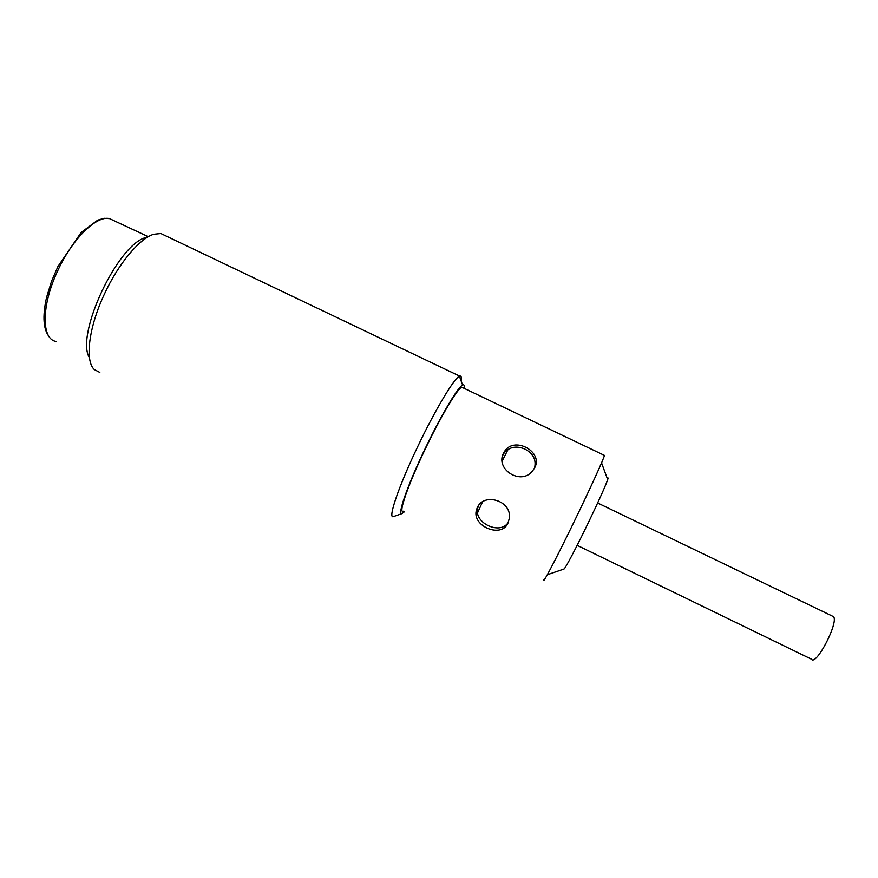 <?xml version="1.0" encoding="UTF-8"?>
<svg xmlns="http://www.w3.org/2000/svg" width="878" height="878" viewBox="0 0 878 878"><rect width="100%" height="100%" fill="white"/><g stroke="black" fill="none" stroke-linecap="round" stroke-linejoin="round"><path stroke-width="1.32" d="M832.333 616.082L833.398 616.586C839.291 621.481 816.046 666.534 811.459 659.191L577.153 545.337M563.939 569.032L564.016 568.999C565.147 568.834 576.681 546.928 588.534 522.278C598.895 500.658 605.271 486.445 607.686 479.618C608.289 477.753 608.158 477.402 607.302 478.565M508.164 449.262L502.172 461.049M482.494 501.942L477.511 512.928M503.731 452.752L505.135 450.546C515.364 436.311 543.361 452.115 534.724 467.678L532.825 470.586C521.258 486.313 494.468 469.082 503.731 452.752M534.537 468.04C536.469 459.885 533.297 453.597 525.033 449.152C516.758 445.585 509.877 446.737 504.378 452.631L502.699 455.419M477.105 508.044C483.548 491.779 512.862 500.855 509.163 518.964L507.967 523.068C501.733 538.291 472.88 526.789 476.172 511.095L477.105 508.044M478.477 505.706L477.522 508.79C474.449 523.42 500.493 535.251 508.274 522.366M604.108 455.243L604.426 455.397C604.119 458.064 590.29 488.431 574.278 521.389C556.839 557.365 542.33 585.033 543.723 579.996M463.013 387.791L461.806 387.22C457.734 388.054 440.756 416.49 425.182 449.196C408.05 484.81 397.943 514.245 403.32 511.215M99.84 372.437L94.319 369.561C84.749 360.957 88.59 327.724 104.295 294.317C118.223 263.905 139.503 238.531 153.65 234.272L160.85 233.515L165.755 235.853M149.908 235.853L146.11 237.466C118.036 243.579 74.937 335.242 89.468 357.73M461.104 380.887C461.674 377.255 461.213 375.674 459.71 376.146L459.424 376.256C454.321 378.001 435.258 409.73 417.917 446.178C398.81 485.929 387.615 518.964 393.311 516.626L393.761 516.473M404.44 511.764L401.915 513.63C397.394 515.046 406.624 487.861 422.966 453.213C439.241 418.586 457.603 387.275 462.585 384.992C464.034 384.268 464.561 385.376 464.155 388.339M56.236 341.465C41.409 339.61 41.123 305.972 57.52 271.192C72.051 239.079 96.492 215.187 109.563 218.611L114.37 220.861M597.644 502.973L833.398 616.586M607.686 479.618L601.551 462.882M564.016 568.999L547.323 574.728M49.684 337.371C43.34 330.04 42.287 316.76 46.523 297.532L51.572 281.169L57.948 266.473L81.149 232.461L97.732 220.115L104.273 218.282L109.563 218.611L148.108 236.61M505.124 450.557L504.367 452.631M476.172 511.073L477.522 508.79M461.806 387.22L604.426 455.397M160.85 233.515L459.71 376.146M462.585 384.992L459.424 376.256M401.915 513.63L393.311 516.626"/></g></svg>
